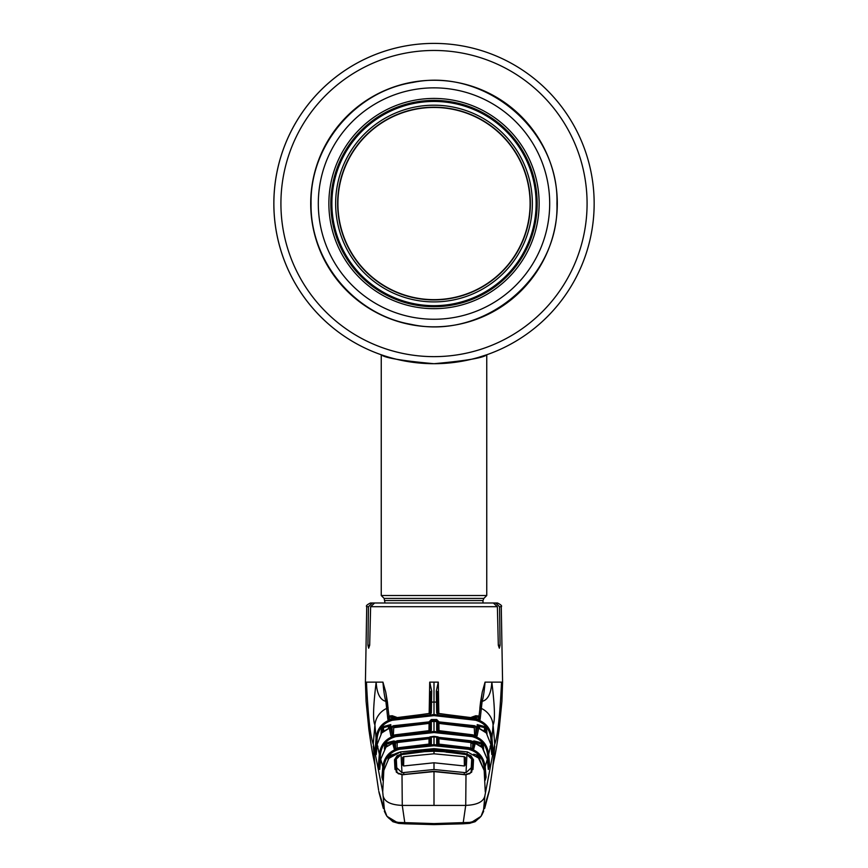 <?xml version="1.0" encoding="UTF-8"?>
<svg xmlns="http://www.w3.org/2000/svg" width="868" height="868" viewBox="0 0 868 868"><rect width="100%" height="100%" fill="white"/><g stroke="black" fill="none" stroke-linecap="round" stroke-linejoin="round"><path stroke-width="1.3" d="M594.157 203.557A160.157 160.157 0 0 1 382.278 355.12A160.157 160.157 0 0 1 382.267 355.12A160.157 160.157 0 0 1 434 43.4A160.157 160.157 0 0 1 594.157 203.557A160.157 160.157 0 0 1 434 363.703A160.157 160.157 0 0 1 273.843 203.557A160.157 160.157 0 0 1 434 43.4A160.157 160.157 0 0 1 594.157 203.557A160.157 160.157 0 0 1 434 363.703A160.157 160.157 0 0 1 273.843 203.557A160.157 160.157 0 0 1 434 43.4A160.157 160.157 0 0 1 594.157 203.557M445.805 363.269L451.338 362.759M465.975 360.48L467.863 360.09M475.349 358.278L475.979 358.104M438.438 363.649L434.011 363.703C401.917 360.795 384.34 357.811 381.247 354.762C384.34 357.811 401.927 360.795 434 363.703C466.083 360.795 483.66 357.811 486.753 354.762C483.65 357.811 466.062 360.795 434 363.703M434 101.437A102.12 102.12 0 0 1 536.12 203.557A102.12 102.12 0 0 1 434 305.677A102.12 102.12 0 0 1 331.88 203.557A102.12 102.12 0 0 1 434 101.437M337.641 203.557A96.359 96.359 0 0 1 434 107.198A96.359 96.359 0 0 1 530.359 203.557A96.359 96.359 0 0 1 434 299.905A96.359 96.359 0 0 1 337.641 203.557M434 105.202A98.355 98.355 0 0 1 532.355 203.557A98.355 98.355 0 0 1 434 301.901A98.355 98.355 0 0 1 335.645 203.557A98.355 98.355 0 0 1 434 105.202M385.012 602.989L384.133 598.41L381.247 595.524L486.753 595.524L486.753 354.762L477.834 357.594M413.754 362.423L423.725 363.377M444.449 363.366L454.365 362.401M463.338 360.99L471.346 359.287M328.874 203.557A105.126 105.126 0 0 1 434 98.431A105.126 105.126 0 0 1 539.126 203.557A105.126 105.126 0 0 1 434 308.672A105.126 105.126 0 0 1 328.874 203.557M537.162 203.557A103.162 103.162 0 0 1 434 306.708A103.162 103.162 0 0 1 330.838 203.557A103.162 103.162 0 0 1 434 100.395A103.162 103.162 0 0 1 537.162 203.557M522.775 240.327A96.088 96.088 0 0 1 397.229 292.332A96.088 96.088 0 0 1 345.225 166.775A96.088 96.088 0 0 0 397.229 292.332A96.088 96.088 0 0 0 522.775 240.327A96.088 96.088 0 0 0 470.771 114.771A96.088 96.088 0 0 0 345.225 166.775A96.088 96.088 0 0 1 470.771 114.771A96.088 96.088 0 0 1 522.775 240.327M479.331 719.192A1.128 1.118 9 0 1 480.145 719.236L436.669 713.16L436.3 691.091L438.286 682.129L438.828 713.594M471.476 717.25L475.805 715.731L479.147 716.078M478.561 720.071L479.841 709.416A1.128 1.107 3.1 0 1 479.841 709.416L482.25 692.132L480.557 702.114A1.128 1.02 10 0 1 482.12 701.387L480.145 719.236M482.25 692.132L485.06 682.129C484.279 691.427 483.292 697.85 482.12 701.387C487.935 699.868 491.169 693.445 491.83 682.129L485.06 682.129M368.455 606.699L366.73 606.699C365.732 605.951 366.98 604.725 370.506 602.989L372.318 602.989L368.455 606.699L367.923 645.228L368.672 648.212L369.681 645.228L370.625 606.699L374.661 602.989L493.339 602.989L497.375 606.699L498.319 645.228L499.328 648.212L500.076 645.228L499.545 606.699L501.27 606.699L502.583 682.129L491.83 682.129C494.814 706.443 495.227 720.722 493.078 724.975A20.724 20.311 180 0 0 481.469 708.472A1.128 1.107 3.1 0 0 479.841 709.416L479.906 707.691A1.128 1.085 1 0 1 481.523 706.736M484.735 808.184A1.888 1.877 21.3 0 1 484.659 808.423L489.216 791.204M383.265 808.184L378.99 792.375L383.265 808.184A1.888 1.877 158.7 0 0 383.341 808.423M484.528 767.518L484.344 769.883M383.472 767.518L383.656 769.883M389.656 755.41L388.43 759.153M478.344 755.41L479.57 759.153M378.784 791.204L384.394 809.605C385.316 816.452 389.971 820.727 398.336 822.408L434 823.591L469.664 822.408C478.04 820.727 482.684 816.452 483.606 809.605L481.046 816.321L469.935 823.32M469.664 822.408L469.371 823.374L463.056 823.797L434 824.6L398.651 823.374L386.954 816.321L384.394 809.605L382.723 791.876L373.207 743.648M481.046 816.321L475.1 821.714L469.371 823.374L434 824.6L404.944 823.797L398.629 823.374L398.336 822.408M404.944 823.797L402.275 805.395C390.752 804.94 384.35 801.707 383.092 795.717M463.056 823.797L465.725 805.395C477.248 804.94 483.65 801.707 484.908 795.717L494.793 743.648M494.727 746.133L492.785 767.301L489.422 790.054L483.606 809.605L484.908 795.717M436.3 691.091L437.385 691.579L437.787 714.245L437.298 713.398L476.022 718.227L475.87 719.171C485.331 721.916 490.691 728.187 491.95 737.995L493.078 724.975L494.782 744.082C497.722 735.912 499.968 715.254 501.541 682.129M438.286 682.129L434 682.129L434 702.071L436.474 702.082A1.128 1.107 179 0 1 437.591 703.178L437.776 713.507M485.44 731.93L474.688 725.746L474.514 726.614L478.637 728.404L477.075 735.977L472.626 734.816L472.431 735.554C481.903 738.18 487.317 744.397 488.673 754.194L490.865 744.44L486.319 732.961L474.688 725.756L434 721.362L393.312 725.756L381.681 732.972L377.135 744.44L376.224 754.563L375.269 748.997L376.05 737.995C377.276 728.219 382.636 721.948 392.13 719.171L434 714.516L475.87 719.171L475.631 720.234L434 715.612L392.369 720.234C383.406 722.86 378.339 728.805 377.168 738.06L376.506 746.73L377.895 746.296M437.396 713.431A1.128 1.107 179 0 0 436.669 713.16M475.805 715.731A1.128 0.684 -84.2 0 0 476.217 716.784L472.333 717.424M479.82 717.152L472.648 717.489M477.335 724.682L477.302 726.494M477.606 726.614L477.639 724.899M479.95 719.257L480.123 718.292M479.971 719.095L479.895 720.299M479.429 742.27L479.266 744.017M479.299 742.238L479.277 743.377M478.159 743.084L478.181 741.945M477.183 726.451L477.216 724.606L484.984 726.646L484.669 727.699L479.7 726.429A1.128 1.118 8.5 0 0 478.452 726.95L478.463 725.485M480.536 702.288A1.128 1.02 10 0 1 480.557 702.114L479.906 707.691M490.105 746.296L491.494 746.73L490.832 738.06C489.661 728.805 484.594 722.86 475.631 720.234M484.984 726.646L486.612 728.675L487.013 733.872M380.987 733.872L381.388 728.675L383.016 726.646L390.784 724.606L390.817 726.451M430.213 721.796L431.309 719.539L429.085 721.796M431.309 719.539L436.691 719.539L438.915 721.796M375.377 746.664L376.506 746.73M477.216 724.606L479.668 726.342M479.7 726.429L479.548 727.471M484.203 730.693L484.669 727.699L485.483 728.74L485.049 731.518M477.357 742.878L477.378 741.749M478.04 741.912L478.018 743.041M485.754 732.31L485.483 728.74M491.407 751.265L491.939 748.021L491.136 747.771M491.689 754.205A1.128 1.118 10.7 0 1 491.776 754.563L490.865 744.44L486.319 732.961M491.939 748.021A1.128 1.118 8.7 0 1 492.731 748.997L491.776 754.563M474.449 726.831L476.174 727.286M391.826 727.286L393.551 726.831M477.042 729.391L475.924 728.111L476.239 727.069M478.637 728.404A1.128 1.118 -169.3 0 0 477.064 729.207L475.49 736.737M476.814 741.793L476.814 741.793A1.128 1.128 0 0 1 476.803 741.988A1.128 1.118 -169.2 0 0 476.814 741.793L476.64 742.693A1.128 1.118 -169 0 0 476.651 742.683M475.794 735.402L475.924 728.111M477.075 735.977A1.128 1.118 -167.2 0 0 476.402 735.88M474.666 735.37L476.391 735.912M474.254 740.99L474.243 741.749M475.382 742.238L475.393 741.261M474.622 735.348L474.286 727.677L438.915 723.402L439.034 730.737M473.006 741.163L474.622 741.543M474.286 727.677L474.514 726.614L438.937 722.306L438.915 723.402L437.787 723.738A1.128 1.118 180 0 0 436.669 722.643L438.937 722.306M437.374 730.617A1.128 1.118 180 0 0 436.669 730.368L436.669 722.643M437.906 730.682L437.787 723.738L437.787 731.464M438.958 730.737L472.626 734.805L436.669 730.368M434 732.549L434 731.453L472.431 735.554L472.192 736.628L434 732.549L395.808 736.628C386.835 739.135 381.714 745.015 380.455 754.27L379.75 762.777L378.622 762.701L379.327 754.194C380.651 744.429 386.065 738.223 395.569 735.554L434 731.453L434 720.614L431.331 720.624L431.331 721.373M487.979 766.813L488.684 764.068L487.545 754.27C486.286 745.015 481.165 739.135 472.192 736.628M474.058 741.673L474.069 740.946L481.61 742.867L483.248 744.863L482.131 744.939L481.306 743.919L476.532 742.813M386.347 746.73L385.869 744.939L384.752 744.863L386.39 742.867L393.931 740.946L393.942 741.673M429.877 736.921L434 736.346L438.123 736.921M486.839 762.354L489.378 762.701L489.487 765.044A1.128 1.118 14 0 0 488.684 764.068L487.707 763.764M481.61 742.867L480.785 745.872M482.337 747.478L482.131 744.939L481.653 746.73M380.292 763.764L379.316 764.068L380.021 766.813M381.161 762.354L379.75 762.777L379.316 764.068A1.128 1.118 -14 0 0 378.513 765.044L378.622 762.701M391.468 742.813L386.694 743.919L385.663 747.478M489.487 765.044L488.326 769.471L487.306 759.25L482.543 747.717L470.999 740.784L470.803 741.446L475.295 743.29L473.754 749.041L468.894 747.652L438.958 744.126L468.894 747.641L468.72 748.194C478.235 750.701 483.726 756.853 485.179 766.65L487.306 759.25L482.033 747.131L470.999 740.784L434 736.878L397.001 740.784L385.967 747.131L380.694 759.25L379.674 769.471A1.128 1.118 -15.2 0 1 379.772 769.113M393.226 743.182L395.222 742.4M429.063 738.05L430.81 738.006M379.674 769.471L378.513 765.044M387.215 745.872L386.39 742.867M438.958 744.115L437.222 743.995A1.128 1.128 180 0 0 436.68 743.822L438.958 744.126L437.83 741.489L437.884 744.06M430.116 744.06L430.159 741.489L429.042 744.126L399.106 747.652L399.28 748.194L434 744.625L468.72 748.194L468.492 749.279L434 745.731L399.508 749.279C390.502 751.666 385.305 757.482 383.949 766.737L382.821 766.65C384.242 756.896 389.732 750.744 399.28 748.194L399.508 749.279M437.19 738.006L438.937 738.05M472.778 742.4L474.774 743.182M487.545 754.27L488.673 754.194L489.378 762.701M474.688 725.746L434 721.351L393.312 725.746L393.486 726.614L429.063 722.306L431.331 722.643L431.331 730.368L395.374 734.816L395.808 736.628M430.213 731.464L430.213 723.738L429.085 723.402L429.063 722.306M428.966 730.737L429.085 723.402L393.714 727.677L393.486 726.614L391.761 727.069L392.076 728.111L390.958 729.391M430.626 730.617A1.128 1.118 -0 0 1 431.331 730.368M430.094 730.682L430.213 723.738A1.128 1.118 -0 0 1 431.331 722.643M393.714 727.677L393.378 735.348M393.378 741.543L394.994 741.163M391.349 742.693A1.128 1.118 -11 0 1 391.349 742.683L391.186 741.793A1.128 1.128 0 0 0 391.197 741.988A1.128 1.118 -10.8 0 1 391.186 741.793M392.607 741.261L392.618 742.238M393.757 741.749L393.746 740.99M429.042 730.737L395.374 734.805L390.925 735.977A1.128 1.118 -12.8 0 1 391.598 735.88M390.925 735.977L389.363 728.404A1.128 1.118 -10.7 0 1 390.936 729.207L392.51 736.737M389.363 728.404L391.761 727.069M392.076 728.111L392.206 735.402M380.455 754.27L379.327 754.194L377.135 744.44L381.681 732.961M376.864 747.771L376.061 748.021L376.593 751.265M375.269 748.997A1.128 1.118 -8.7 0 1 376.061 748.021M382.951 731.518L382.517 728.74L382.245 732.31M388.452 727.471L388.332 726.342L383.33 727.699L383.797 730.693M383.016 726.646L383.33 727.699L382.517 728.74M388.332 726.342L390.784 724.606M388.3 726.429A1.128 1.118 -8.5 0 1 389.548 726.95L389.537 725.485M390.622 741.749L390.643 742.878M389.982 743.041L389.96 741.912M436.669 721.373L436.669 720.624L437.787 721.796M491.494 746.73L492.623 746.664L492.731 748.997M490.832 738.06L491.95 737.995L492.623 746.664M429.172 713.594L429.714 682.129L431.7 691.091L431.331 713.16L387.855 719.236L385.88 701.387C384.708 697.883 383.732 691.46 382.94 682.129L385.75 692.132L388.159 709.449A1.128 1.107 -3.1 0 1 388.159 709.449L387.443 702.114A1.128 1.02 -10 0 1 387.464 702.288M377.168 738.06L376.05 737.995L374.922 724.975C372.773 720.722 373.186 706.443 376.169 682.129C376.831 693.445 380.065 699.868 385.88 701.387A1.128 1.02 -10 0 1 387.443 702.114L385.75 692.132M434 715.612L434 702.071L431.526 702.082A1.128 1.107 -179 0 0 430.409 703.178L430.213 714.245L430.702 713.398L391.978 718.227L392.369 720.234M389.439 720.071L388.159 709.416A1.128 1.107 -3.1 0 0 386.531 708.472A20.724 20.311 0 0 0 374.922 724.975L373.218 744.082C370.278 735.912 368.032 715.254 366.459 682.129L382.94 682.129M388.701 742.238L388.723 743.377M389.819 741.945L389.841 743.084M387.855 719.236A1.128 1.118 -9 0 1 388.669 719.192M390.698 726.494L390.665 724.682M390.361 724.899L390.394 726.614M431.331 713.16A1.128 1.107 -179 0 0 430.604 713.431M431.7 691.091L430.615 691.579L430.409 703.178M395.667 717.424L391.783 716.784A1.128 0.684 84.2 0 0 392.195 715.731L396.524 717.25M395.352 717.489L388.18 717.152M388.05 719.257L387.877 718.292M388.104 720.299L388.029 719.084M388.734 744.017L388.571 742.27M484.019 602.989L497.494 602.989C501.031 604.768 502.29 606.005 501.27 606.699M372.318 602.989L381.215 602.989M430.311 684.027L429.682 683.875M499.545 606.699L495.682 602.989L488.89 602.989M366.73 606.699L365.417 682.129L366.459 682.129M388.853 716.078L392.195 715.731M402.644 805.417L434 805.417L434 771.587L402.003 774.744L402.275 805.395M471.986 769.037L472.398 760.325L471.986 769.037L473.071 768.538L470.011 773.431L465.997 774.744L465.725 805.395M434 805.417L465.356 805.417M465.736 774.777L434 771.587M484.583 774.94L484.051 766.737L485.179 766.65L486.08 777.261L485.158 780.289L484.17 770.437L478.42 757.862M485.277 791.876L484.17 770.437L479.386 758.936M484.843 777.674L485.266 776.285A1.128 1.128 16.8 0 1 486.08 777.261M485.266 776.285L484.691 776.122M477.541 757.005L477.736 756.364L476.38 756.017M478.561 757.363L477.736 756.364L478.018 755.301L479.689 757.287L479.895 759.576M436.68 743.822L436.68 737.876L438.948 737.637L470.803 741.446L470.575 742.531L438.915 738.733L439.002 744.126M471.758 771.999L471.986 758.665M472.962 768.505L472.941 769.547L472.962 768.505M473.689 744.277L470.923 742.607L470.923 748.173M475.295 743.29A1.128 1.118 -165.5 0 0 473.722 744.017L472.474 748.693L472.897 742.01M471.161 741.532L470.575 742.531M473.754 749.041A1.128 1.128 -164.4 0 0 473.201 748.932L471.357 748.314M437.873 744.06L437.787 738.972A1.128 1.118 180 0 0 436.68 737.876M437.787 738.972L437.787 744.928M438.915 738.733L438.948 737.637M484.051 766.737C482.695 757.482 477.498 751.666 468.492 749.279M434 744.625L434 736.867L397.001 740.784L397.197 741.446L431.32 737.876L431.32 743.822L399.106 747.641L394.246 749.041L392.705 743.29L395.103 742.01L397.197 741.446L397.077 748.173M428.998 744.126L429.052 737.637M429.085 738.733L397.425 742.531M430.213 744.928L430.213 738.972L430.127 744.06M431.32 737.876A1.128 1.118 180 0 0 430.213 738.972M431.32 743.822A1.128 1.128 180 0 0 430.778 743.974L429.042 744.115M395.059 769.547L395.038 768.505L395.048 769.547M396.014 758.665L396.242 771.999M396.839 741.532L397.077 742.607L395.428 743.062L395.537 748.693L394.278 744.017A1.128 1.118 165.5 0 0 392.705 743.29M396.643 748.314L394.799 748.943A1.128 1.128 164.4 0 0 394.246 749.041M395.103 742.01L395.428 743.062L394.311 744.277M382.723 791.876L383.83 770.437L382.842 780.289L381.92 777.261L382.821 766.65L380.694 759.25L385.967 747.131L397.001 740.784M381.92 777.261A1.128 1.128 -16.8 0 1 382.734 776.285L383.157 777.674M383.309 776.122L382.734 776.285M389.58 757.862L388.625 758.936M391.62 756.017L390.264 756.364L390.459 757.005M388.104 759.576L388.311 757.287L389.982 755.301L390.264 756.364L389.439 757.363M396.318 765.706L396.188 758.48M383.83 770.437L388.614 758.947L383.83 770.437M402.264 774.777L397.978 773.431L394.929 768.538L394.484 759.782L397.11 755.692L403.479 753.294L421.338 751.037L423.595 749.887L444.405 749.887L444.329 750.972L434 750.56L423.671 750.972L423.682 751.71M478.615 758.09L467.472 751.938L434 748.65L400.528 751.938L401.266 754.563L399.551 755.258M400.528 751.938L389.374 758.079C390.85 755.746 394.571 753.695 400.528 751.927L434 748.639L434 750.56M398.694 773.887L397.978 773.431M421.848 750.202L423.606 750.082M444.394 750.082L446.152 750.202M394.484 759.782L395.602 760.325L396.014 769.037L394.929 768.538M396.014 769.037L395.602 760.368M396.991 757.232L395.602 760.325M421.338 751.037L421.392 751.753L401.266 754.563M423.595 749.887L423.671 750.972M444.318 751.71L444.329 750.972M403.479 753.294L403.598 754.118M468.449 755.258L464.402 753.999L446.195 752.144M444.405 749.887L446.662 751.037L464.521 753.294L464.402 754.118M446.662 751.037L446.608 751.753M464.521 753.294L470.89 755.692L473.516 759.782L473.071 768.538M472.398 760.325L471.009 757.232M472.398 760.368L473.516 759.782M467.472 751.938L466.734 754.563M469.306 773.887L470.011 773.431M471.812 758.48L471.682 765.706M383.949 766.737L383.417 774.94M434 306.046A102.5 102.5 0 0 0 536.5 203.557A102.5 102.5 0 0 0 434 101.057A102.5 102.5 0 0 0 331.5 203.557A102.5 102.5 0 0 0 434 306.046M466.951 754.693L471.682 759.001L471.248 767.768L466.018 772.715L466.951 754.693L443.418 751.645L434 751.243L424.582 751.645L401.049 754.693L401.982 772.715L434 769.504L434 762.777L463.989 765.934L465.107 765.153L465.367 757.46L464.217 756.712L434 753.804L434 751.243M464.716 756.853L464.716 765.804M403.284 756.853L403.284 765.804M434 769.504L466.018 772.715M471.682 772.086L471.682 759.001M396.318 772.086L396.318 759.001L396.752 767.768L401.982 772.715M401.049 754.693L396.318 759.001M434 753.804L403.783 756.712L402.633 757.46L402.893 765.153L404.011 765.934L434 762.777M403.783 756.712L403.609 765.934M464.217 756.712L464.391 765.934M587.083 203.557A153.083 153.083 0 0 1 434 356.639A153.083 153.083 0 0 1 280.917 203.557A153.083 153.083 0 0 1 434 50.463A153.083 153.083 0 0 1 587.083 203.557M557.299 203.557A123.299 123.299 0 0 1 434 326.845A123.299 123.299 0 0 1 310.701 203.557A123.299 123.299 0 0 1 434 80.257A123.299 123.299 0 0 1 557.299 203.557M385.012 600.548L482.988 600.548L483.867 598.41L486.753 595.524M384.133 598.41L483.867 598.41M318.306 203.557A115.694 115.694 0 0 1 434 87.852A115.694 115.694 0 0 1 549.694 203.557A115.694 115.694 0 0 1 434 319.25A115.694 115.694 0 0 1 318.306 203.557M497.375 606.699L370.625 606.699M434 824.6L434 823.591M483.248 744.863L483.595 749.095M384.405 749.095L384.752 744.863M436.691 719.539L436.669 720.624L434 720.614L434 719.518M386.477 706.736A1.128 1.085 -1 0 1 388.094 707.691M429.714 682.129L434 682.129M367.923 645.228L369.681 645.228M498.319 645.228L500.076 645.228M389.982 755.301L394.311 754.205M397.913 756.354L397.11 755.692M470.89 755.692L470.087 756.354M473.689 754.205L478.018 755.301M471.248 767.768L471.248 772.531M464.282 774.777L464.282 772.726M396.752 767.768L396.752 772.531M403.718 774.777L403.718 772.726M381.247 595.524L381.247 354.762M482.988 602.989L482.988 600.548M556.941 203.557C559.339 129.929 484.973 67.422 412.864 82.438C355.489 91.314 309.93 145.498 311.059 203.557C309.974 260.921 354.415 314.639 410.965 324.317C483.541 340.679 559.415 277.912 556.941 203.557M484.648 808.444L489.422 790.021M386.9 816.224L384.35 811.352M386.954 816.321L392.9 821.714L398.629 823.374M481.1 816.224L483.65 811.352M502.583 682.129L501.921 701.344L499.143 729.359C495.812 752.513 495.313 754.173 493.046 764.925M393.312 725.746L382.56 731.93M476.803 741.988L476.63 742.878M485.288 767.833L484.105 767.258M382.712 767.833L383.895 767.258M393.323 735.359L391.609 735.912M391.37 742.878L391.197 741.988M365.417 682.129L366.079 701.344L368.846 729.348C372.188 752.502 372.676 754.173 374.954 764.925M373.273 746.133L375.215 767.301L378.578 790.054M403.848 774.462L434 771.294L464.152 774.462M470.999 740.784L434 736.867M398.575 773.247L402.177 774.451M478.626 758.079L467.472 751.927L434 748.639M465.823 774.451L469.414 773.247"/></g></svg>
